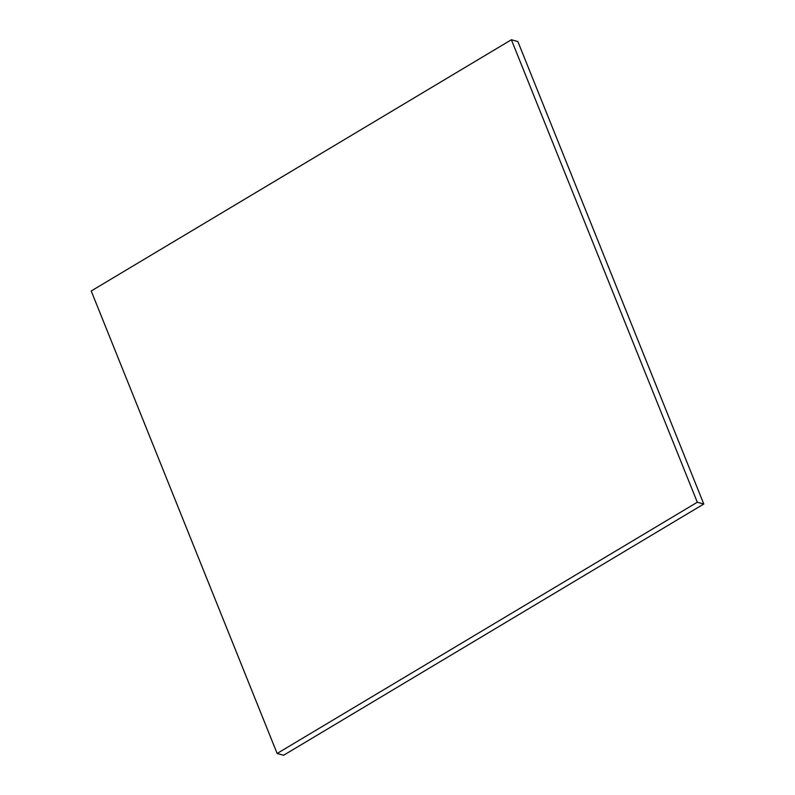 <?xml version="1.0" encoding="UTF-8"?>
<svg xmlns="http://www.w3.org/2000/svg" width="795" height="795" viewBox="0 0 795 795"><rect width="100%" height="100%" fill="white"/><g stroke="black" fill="none" stroke-linecap="round" stroke-linejoin="round"><path stroke-width="1.19" d="M277.137 753.471L283.616 755.25L703.784 504.02L697.304 502.241L277.137 753.471L91.216 290.98L511.384 39.75L517.863 41.529L511.384 39.75L697.304 502.241L703.784 504.02L517.863 41.529L703.784 504.02L283.616 755.25L277.137 753.471L697.304 502.241L511.384 39.75L91.216 290.98L277.137 753.471"/></g></svg>
